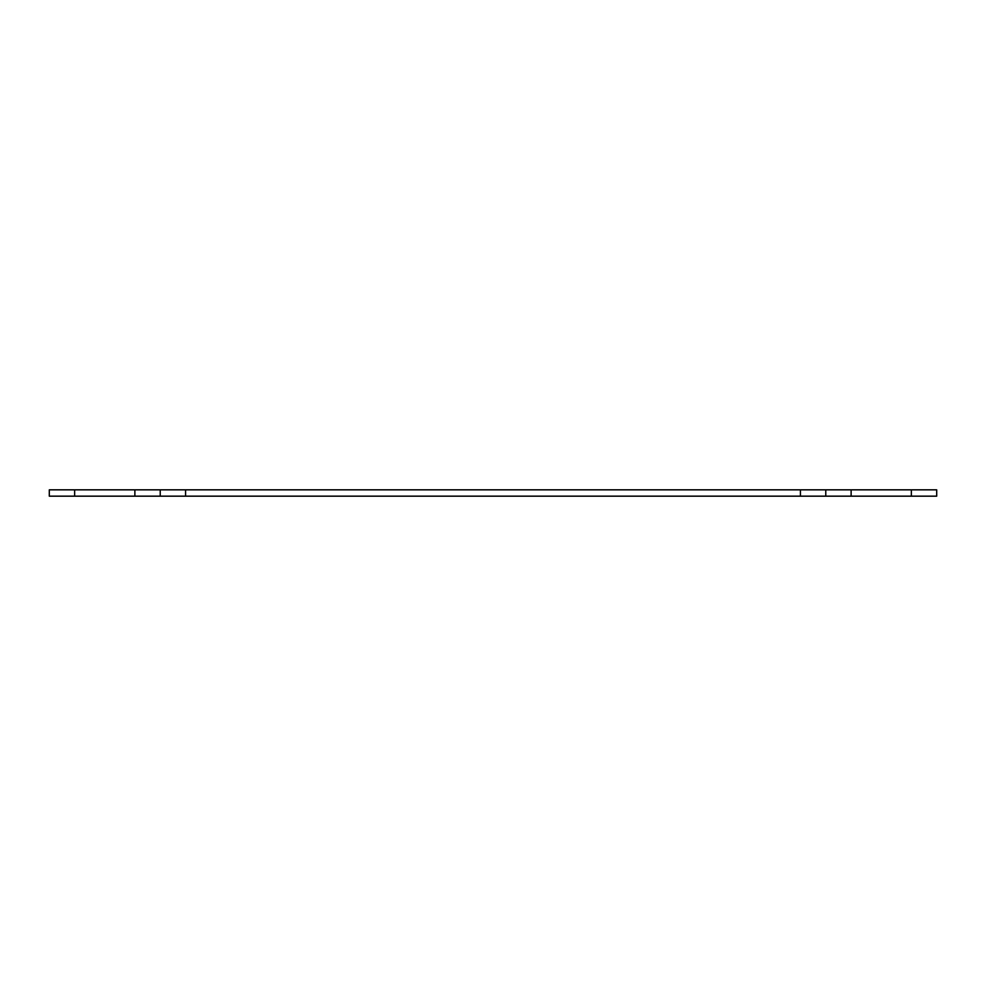 <?xml version="1.0" encoding="UTF-8"?>
<svg xmlns="http://www.w3.org/2000/svg" width="986" height="986" viewBox="0 0 986 986"><rect width="100%" height="100%" fill="white"/><g stroke="black" fill="none" stroke-linecap="round" stroke-linejoin="round"><path stroke-width="1.48" d="M936.7 489.832L936.7 496.168L911.347 496.168L911.347 489.832L936.7 489.832M74.653 489.832L74.653 496.168L49.3 496.168L49.3 489.832L185.578 489.832L185.578 496.168L134.872 496.168L134.872 489.832M800.422 489.832L851.128 489.832L851.128 496.168L800.422 496.168L800.422 489.832L185.578 489.832M800.422 496.168L185.578 496.168M851.128 489.832L911.347 489.832M74.653 496.168L134.872 496.168M851.128 496.168L911.347 496.168M160.225 496.168L160.225 489.832M825.775 489.832L825.775 496.168"/></g></svg>

